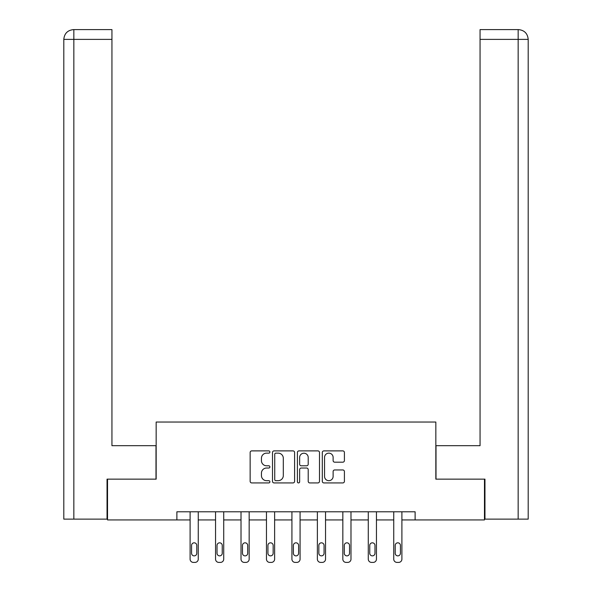 <?xml version="1.0" encoding="UTF-8"?>
<svg xmlns="http://www.w3.org/2000/svg" width="592" height="592" viewBox="0 0 592 592"><rect width="100%" height="100%" fill="white"/><g stroke="black" fill="none" stroke-linecap="round" stroke-linejoin="round"><path stroke-width="0.89" d="M269.893 452.014A1.125 1.125 0 0 0 268.768 450.889L251.755 450.889A1.598 1.598 0 0 0 250.15 452.495L250.15 481.326A1.598 1.598 0 0 0 251.755 482.924L268.768 482.924A1.125 1.125 0 0 0 269.893 481.807A1.125 1.125 0 0 0 268.768 480.682L266.57 480.682A5.128 5.128 0 0 1 261.442 475.561L261.442 473.156A5.128 5.128 0 0 1 266.57 468.028L268.768 468.028A1.125 1.125 0 0 0 269.893 466.91A1.125 1.125 0 0 0 268.768 465.786L266.57 465.786A5.128 5.128 0 0 1 261.442 460.665L261.442 458.26A5.128 5.128 0 0 1 266.57 453.139L268.768 453.139A1.125 1.125 0 0 0 269.893 452.014M342.812 462.182A1.598 1.598 0 0 0 344.411 460.583L344.411 452.495A1.598 1.598 0 0 0 342.812 450.889L323.913 450.889A1.598 1.598 0 0 0 322.307 452.495L322.307 481.326A1.598 1.598 0 0 0 323.913 482.924L342.812 482.924A1.598 1.598 0 0 0 344.411 481.326L344.411 471.558A1.598 1.598 0 0 0 342.812 469.952L334.717 469.952A1.598 1.598 0 0 0 333.118 471.558L333.118 476.397A4.285 4.285 0 0 1 328.834 480.682A4.285 4.285 0 0 1 324.549 476.397L324.549 457.416A4.285 4.285 0 0 1 328.834 453.139A4.285 4.285 0 0 1 333.118 457.416L333.118 460.583A1.598 1.598 0 0 0 334.717 462.182L342.812 462.182M111.94 29.6L73.608 29.6L111.94 29.6L111.94 39.39L73.837 39.39L73.837 519.125L107.041 519.125L107.041 479.15L156.162 479.15L156.162 422.037L435.838 422.037L435.838 479.15L484.471 479.15L484.471 519.939L415.118 519.939L415.118 511.784L176.882 511.784L176.882 519.939L190.099 519.939L190.099 559.137A3.263 3.263 0 0 0 193.362 562.4L194.997 562.4A3.263 3.263 0 0 0 198.261 559.137L198.261 519.939L215.555 519.939L215.555 559.137A3.263 3.263 0 0 0 218.818 562.4L220.453 562.4A3.263 3.263 0 0 0 223.717 559.137L223.717 519.939L241.011 519.939L241.011 559.137A3.263 3.263 0 0 0 244.274 562.4L245.902 562.4A3.263 3.263 0 0 0 249.165 559.137L249.165 519.939L266.467 519.939L266.467 559.137A3.263 3.263 0 0 0 269.73 562.4L271.358 562.4A3.263 3.263 0 0 0 274.621 559.137L274.621 519.939L291.923 519.939L291.923 559.137A3.263 3.263 0 0 0 295.186 562.4L296.814 562.4A3.263 3.263 0 0 0 300.077 559.137L300.077 519.939L317.379 519.939L317.379 559.137A3.263 3.263 0 0 0 320.642 562.4L322.27 562.4A3.263 3.263 0 0 0 325.533 559.137L325.533 519.939L342.835 519.939L342.835 559.137A3.263 3.263 0 0 0 346.098 562.4L347.726 562.4A3.263 3.263 0 0 0 350.989 559.137L350.989 519.939L368.283 519.939L368.283 559.137A3.263 3.263 0 0 0 371.547 562.4L373.182 562.4A3.263 3.263 0 0 0 376.445 559.137L376.445 519.939L393.739 519.939L393.739 559.137A3.263 3.263 0 0 0 397.003 562.4L398.638 562.4A3.263 3.263 0 0 0 401.901 559.137L401.901 519.939L415.118 519.939M107.529 479.15L107.529 519.939L176.882 519.939M294.601 452.495A1.598 1.598 0 0 0 292.996 450.889L274.096 450.889A1.598 1.598 0 0 0 272.498 452.495L272.498 481.326A1.598 1.598 0 0 0 274.096 482.924L292.996 482.924A1.598 1.598 0 0 0 294.601 481.326L294.601 452.495M299.004 450.889L317.904 450.889A1.598 1.598 0 0 1 319.502 452.495L319.502 481.326A1.598 1.598 0 0 1 317.904 482.924L309.816 482.924A1.598 1.598 0 0 1 308.21 481.326L308.21 469.634A1.598 1.598 0 0 0 306.612 468.028L301.247 468.028A1.598 1.598 0 0 0 299.641 469.634L299.641 481.807A1.125 1.125 0 0 1 298.523 482.924A1.125 1.125 0 0 1 297.399 481.807L297.399 452.495A1.598 1.598 0 0 1 299.004 450.889M275.857 453.139A1.125 1.125 0 0 0 274.74 454.256L274.74 479.564A1.125 1.125 0 0 0 275.857 480.682L278.181 480.682A5.128 5.128 0 0 0 283.309 475.561L283.309 458.26A5.128 5.128 0 0 0 278.181 453.139L275.857 453.139M308.21 457.498A4.285 4.285 0 0 0 303.925 453.213A4.285 4.285 0 0 0 299.641 457.498L299.641 464.187A1.598 1.598 0 0 0 301.247 465.786L306.612 465.786A1.598 1.598 0 0 0 308.21 464.187L308.21 457.498M198.261 511.784L198.261 559.137M190.099 511.784L190.099 559.137M196.788 553.261A2.612 2.612 0 0 1 194.176 555.873A2.612 2.612 0 0 1 191.571 553.261L191.571 545.432A2.612 2.612 0 0 1 194.176 542.82A2.612 2.612 0 0 1 196.788 545.432L196.788 553.261M193.362 562.4L194.997 562.4M155.992 479.15L155.992 445.695L111.94 445.695L111.94 39.39M73.837 519.125L63.803 519.125L63.803 39.39C64.387 33.441 67.651 30.177 73.578 29.6L73.6 29.6C67.636 30.185 64.373 33.448 63.803 39.39L63.803 421.223M73.837 29.6L76.042 29.6L73.837 29.6L73.837 39.39L63.803 39.39M436.008 479.15L436.008 445.695L480.06 445.695L480.06 29.6L518.392 29.6L480.06 29.6M528.197 519.125L528.197 421.223L528.197 519.125L484.959 519.125L484.959 479.15L484.471 479.15M518.163 29.6L515.958 29.6L518.163 29.6L518.163 39.39L480.06 39.39M518.163 519.125L518.163 39.39L528.197 39.39L528.197 421.223L528.197 39.39C527.613 33.441 524.349 30.177 518.422 29.6M223.717 511.784L223.717 559.137M215.555 511.784L215.555 559.137M222.244 553.261A2.612 2.612 0 0 1 219.632 555.873A2.612 2.612 0 0 1 217.02 553.261L217.02 545.432A2.612 2.612 0 0 1 219.632 542.82A2.612 2.612 0 0 1 222.244 545.432L222.244 553.261M218.818 562.4L220.453 562.4M249.165 511.784L249.165 559.137M241.011 511.784L241.011 559.137M247.7 553.261A2.612 2.612 0 0 1 245.088 555.873A2.612 2.612 0 0 1 242.476 553.261L242.476 545.432A2.612 2.612 0 0 1 245.088 542.82A2.612 2.612 0 0 1 247.7 545.432L247.7 553.261M244.274 562.4L245.902 562.4M274.621 511.784L274.621 559.137M266.467 511.784L266.467 559.137M273.156 553.261A2.612 2.612 0 0 1 270.544 555.873A2.612 2.612 0 0 1 267.932 553.261L267.932 545.432A2.612 2.612 0 0 1 270.544 542.82A2.612 2.612 0 0 1 273.156 545.432L273.156 553.261M269.73 562.4L271.358 562.4M300.077 511.784L300.077 559.137M291.923 511.784L291.923 559.137M298.612 553.261A2.612 2.612 0 0 1 296 555.873A2.612 2.612 0 0 1 293.388 553.261L293.388 545.432A2.612 2.612 0 0 1 296 542.82A2.612 2.612 0 0 1 298.612 545.432L298.612 553.261M295.186 562.4L296.814 562.4M325.533 511.784L325.533 559.137M317.379 511.784L317.379 559.137M324.068 553.261A2.612 2.612 0 0 1 321.456 555.873A2.612 2.612 0 0 1 318.844 553.261L318.844 545.432A2.612 2.612 0 0 1 321.456 542.82A2.612 2.612 0 0 1 324.068 545.432L324.068 553.261M320.642 562.4L322.27 562.4M350.989 511.784L350.989 559.137M342.835 511.784L342.835 559.137M349.524 553.261A2.612 2.612 0 0 1 346.912 555.873A2.612 2.612 0 0 1 344.3 553.261L344.3 545.432A2.612 2.612 0 0 1 346.912 542.82A2.612 2.612 0 0 1 349.524 545.432L349.524 553.261M346.098 562.4L347.726 562.4M376.445 511.784L376.445 559.137M368.283 511.784L368.283 559.137M374.98 553.261A2.612 2.612 0 0 1 372.368 555.873A2.612 2.612 0 0 1 369.756 553.261L369.756 545.432A2.612 2.612 0 0 1 372.368 542.82A2.612 2.612 0 0 1 374.98 545.432L374.98 553.261M371.547 562.4L373.182 562.4M401.901 511.784L401.901 559.137M393.739 511.784L393.739 559.137M400.429 553.261A2.612 2.612 0 0 1 397.824 555.873A2.612 2.612 0 0 1 395.212 553.261L395.212 545.432A2.612 2.612 0 0 1 397.824 542.82A2.612 2.612 0 0 1 400.429 545.432L400.429 553.261M397.003 562.4L398.638 562.4"/></g></svg>
